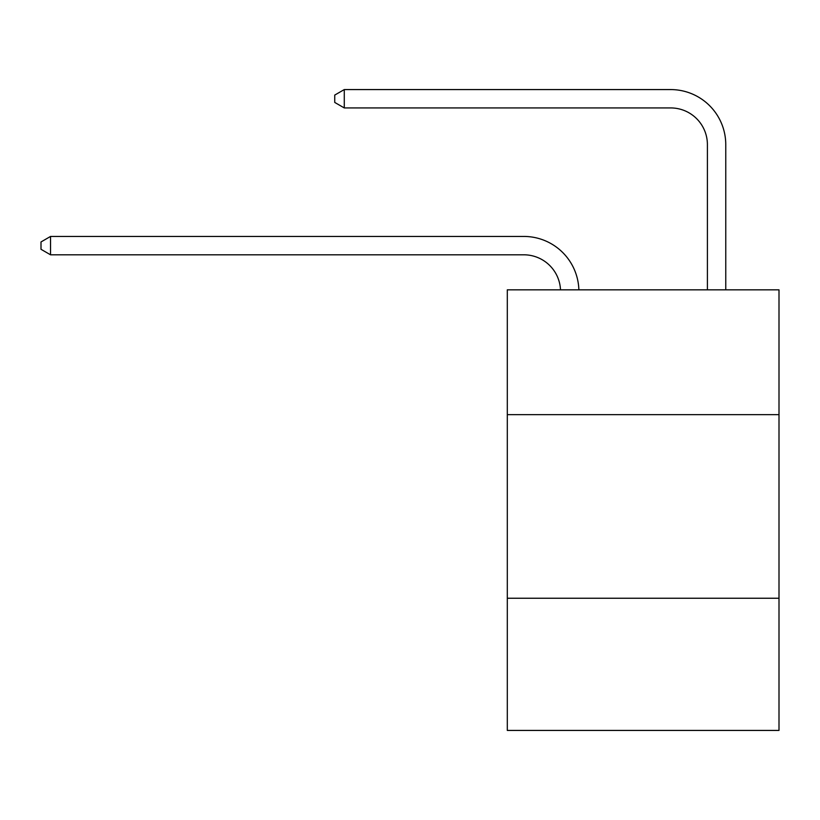 <?xml version="1.0" encoding="UTF-8"?>
<svg xmlns="http://www.w3.org/2000/svg" width="820" height="820" viewBox="0 0 820 820"><rect width="100%" height="100%" fill="white"/><g stroke="black" fill="none" stroke-linecap="round" stroke-linejoin="round"><path stroke-width="1.23" d="M779 414.664L779 289.829L507.303 289.829L507.303 414.664L779 414.664L779 730.425L507.303 730.425L507.303 414.664M779 598.241L507.303 598.241M560.501 289.829A36.715 36.715 0 0 0 523.816 254.805A36.715 36.715 0 0 1 560.501 289.829A36.715 36.715 0 0 0 523.816 254.805A36.715 36.715 0 0 1 560.501 289.829A36.715 36.715 0 0 0 523.816 254.805A36.715 36.715 0 0 1 560.501 289.829A36.715 36.715 0 0 0 523.816 254.805A36.715 36.715 0 0 1 560.501 289.829A36.715 36.715 0 0 0 523.816 254.805A36.715 36.715 0 0 1 560.501 289.829A36.715 36.715 0 0 0 523.816 254.805A36.715 36.715 0 0 1 560.501 289.829A36.715 36.715 0 0 0 523.816 254.805A36.715 36.715 0 0 1 560.501 289.829A36.715 36.715 0 0 0 523.816 254.805A36.715 36.715 0 0 1 560.501 289.829A36.715 36.715 0 0 0 523.816 254.805A36.715 36.715 0 0 1 560.501 289.829A36.715 36.715 0 0 0 523.816 254.805A36.715 36.715 0 0 1 560.501 289.829A36.715 36.715 0 0 0 523.816 254.805A36.715 36.715 0 0 1 560.501 289.829A36.715 36.715 0 0 0 523.816 254.805L50.543 254.805L41 249.29L41 241.951L50.543 236.437L523.816 236.437A55.073 55.073 0 0 1 578.869 289.829M707.404 289.829L707.404 144.648A36.715 36.715 0 0 0 670.688 107.932L344.277 107.932L334.734 102.428L334.734 95.079L344.277 89.575L670.688 89.575A55.073 55.073 1.2 0 1 725.761 144.648L725.761 289.829M50.543 236.437L523.816 236.437L50.543 236.437L523.816 236.437L50.543 236.437L523.816 236.437L50.543 236.437L523.816 236.437L50.543 236.437L523.816 236.437L50.543 236.437L523.816 236.437L50.543 236.437L523.816 236.437L50.543 236.437L523.816 236.437L50.543 236.437L523.816 236.437L50.543 236.437L523.816 236.437L50.543 236.437L523.816 236.437L50.543 236.437L50.543 254.805M707.404 144.648A36.715 36.715 -178.8 0 0 670.688 107.932A36.715 36.715 -178.8 0 1 707.404 144.648A36.715 36.715 -178.8 0 0 670.688 107.932A36.715 36.715 -178.8 0 1 707.404 144.648A36.715 36.715 -178.8 0 0 670.688 107.932A36.715 36.715 -178.8 0 1 707.404 144.648A36.715 36.715 -178.8 0 0 670.688 107.932A36.715 36.715 -178.8 0 1 707.404 144.648A36.715 36.715 -178.8 0 0 670.688 107.932A36.715 36.715 -178.8 0 1 707.404 144.648A36.715 36.715 -178.8 0 0 670.688 107.932A36.715 36.715 -178.8 0 1 707.404 144.648A36.715 36.715 -178.8 0 0 670.688 107.932A36.715 36.715 -178.8 0 1 707.404 144.648A36.715 36.715 -178.8 0 0 670.688 107.932A36.715 36.715 -178.8 0 1 707.404 144.648A36.715 36.715 -178.8 0 0 670.688 107.932A36.715 36.715 -178.8 0 1 707.404 144.648A36.715 36.715 -178.8 0 0 670.688 107.932A36.715 36.715 -178.8 0 1 707.404 144.648A36.715 36.715 -178.8 0 0 670.688 107.932A36.715 36.715 -178.8 0 1 707.404 144.648M344.277 89.575L344.277 107.932"/></g></svg>

